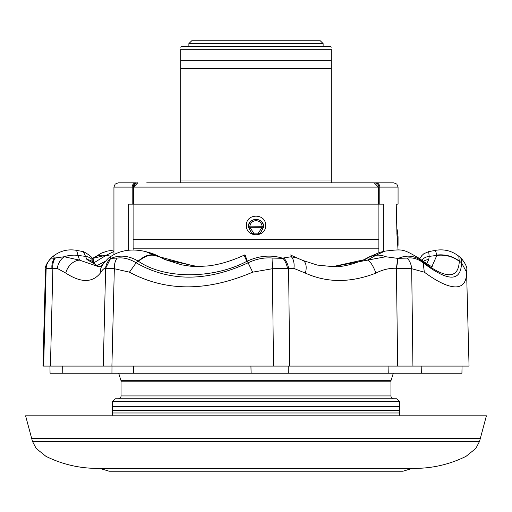 <?xml version="1.0" encoding="UTF-8"?>
<svg xmlns="http://www.w3.org/2000/svg" width="512" height="512" viewBox="0 0 512 512"><rect width="100%" height="100%" fill="white"/><g stroke="black" fill="none" stroke-linecap="round" stroke-linejoin="round"><path stroke-width="0.77" d="M31.693 438.547L480.307 438.547L486.4 415.814L25.6 415.814L31.693 438.547L480.307 438.547L479.546 441.389L32.454 441.389L31.693 438.547M254.138 233.869L257.862 233.869L262.118 227.296L249.882 227.296A1.421 1.011 6.6 0 1 248.467 226.202A1.421 1.011 6.6 0 1 248.474 226.144L248.48 226.144A7.565 7.565 0 0 1 263.526 226.144A1.421 1.011 173.4 0 1 263.533 226.202A1.421 1.011 173.4 0 1 262.118 227.296L262.118 226.285L263.52 226.144L263.578 226.88L260.454 233.12L263.667 226.88C263.955 217.011 248.051 217.011 248.333 226.88L251.546 233.12L248.422 226.88L248.474 226.144L262.118 226.285A6.144 6.144 0 0 0 249.882 226.285L249.882 227.296L254.138 233.869L251.546 233.12M32.454 441.389L36.173 448.442L45.952 456.339C62.912 464.71 80.922 468.723 99.974 468.371L412.026 468.371L100.384 468.576L109.184 471.219L402.816 471.219L108.768 471.155M400.192 471.219L397.421 471.219M331.29 47.174L330.579 46.464L181.421 46.464L180.71 47.174M331.29 182.701L331.29 49.306L180.71 49.306C180.71 46.464 180.71 46.464 180.71 49.306C180.71 46.464 180.71 46.464 180.71 49.306L180.71 182.842M331.29 60.672L180.71 60.672M331.29 68.486L180.71 68.486M146.746 182.842L374.214 182.842L378.387 187.104L378.387 204.147M246.413 225.459C245.818 213.107 266.163 213.069 265.587 225.459C266.176 237.824 245.824 237.83 246.413 225.459M113.939 254.65L113.939 187.104L115.168 184.115L118.202 182.842L135.904 182.842A4.262 3.712 -90 0 0 132.192 187.104L113.939 187.104M118.669 373.197L120.915 380.32L391.085 380.32L393.331 373.197M120.915 380.32A2.842 2.842 0 0 1 121.043 381.171L390.957 381.171A2.842 2.842 0 0 1 391.085 380.32M121.043 381.171L121.043 395.93L390.957 395.93L390.957 381.171M121.043 395.93A2.842 2.842 0 0 1 118.202 398.771M390.957 395.93A2.842 2.842 0 0 0 393.798 398.771M112.518 406.579L112.518 401.606L399.482 401.606L399.482 406.579L112.518 406.579L112.518 412.973A8.525 8.525 0 0 1 112.032 415.814M399.482 406.579L399.482 412.973A8.525 8.525 0 0 0 399.968 415.814M383.309 251.507L383.309 204.147L128.691 204.147L128.691 250.118M398.061 249.978L396.966 234.912L396.23 204.147L398.061 204.147L398.061 187.104L132.192 187.104L132.192 204.147M397.722 245.344L397.984 246.733M137.338 182.842L137.786 182.842L137.338 182.842A4.262 4.25 -90 0 0 133.088 187.104L133.101 239.661L378.899 239.661L378.912 187.104A4.262 4.25 90 0 0 374.662 182.842L393.798 182.842L396.832 184.115L398.061 187.104M112.518 401.606L115.36 398.771L396.64 398.771L399.482 401.606M378.88 252.621L378.899 239.661M133.101 239.661L133.12 248.186L378.88 248.186L378.88 240.333L378.88 248.186M133.12 248.186L133.12 249.843M257.862 233.869L260.454 233.12M323.123 43.622L320.282 40.781L191.718 40.781L188.877 43.622L323.123 43.622L323.123 46.464M379.808 204.147L379.808 187.104A4.262 3.712 90 0 0 376.096 182.842L375.11 182.938M187.955 182.842L159.533 182.842M397.67 243.13L397.581 242.298M396.877 233.606L398.029 245.344M133.613 204.147L133.613 187.104L137.786 182.842M133.613 187.085L134.739 184.192M134.957 183.974L136.205 183.162M180.71 182.701L180.71 181.939M180.71 181.453L180.71 180L331.29 180M331.29 181.453L331.29 181.939M331.29 49.306C331.29 46.464 331.29 46.464 331.29 49.306C331.29 46.464 331.29 46.464 331.29 49.306M133.606 366.093L133.517 373.197L111.942 373.197L111.981 366.093M270.157 373.197L251.123 373.197L250.918 366.093M421.83 366.093L421.613 373.197L388.768 373.197L388.915 366.093M460.544 258.093C461.146 257.28 461.472 258.842 461.53 262.79L459.309 261.114C452.71 256.173 445.21 254.15 436.806 255.046L435.424 250.362C444.058 248.87 451.84 250.816 458.765 256.198L459.296 261.331C458.349 279.206 445.971 279.206 422.176 261.331L421.907 261.114C414.739 255.629 406.944 254.694 398.534 258.317L407.168 258.093C412.64 257.28 417.965 258.842 423.149 262.79C448.237 281.914 461.03 281.914 461.53 262.79L466.566 272.166L466.56 270.829L469.05 366.093L273.517 366.093L288.186 366.093L288.307 373.197L50.074 373.197M461.926 373.197L462.048 366.093L461.946 373.197L288.307 373.197M51.949 268.416A14.208 11.008 -107.5 0 1 54.56 258.317L55.437 257.926A14.208 10.56 73.6 0 0 52.87 268.282L46.131 268.73L45.44 270.829L42.95 366.093L50.4 366.093M62.682 366.093L62.778 373.197M287.469 268.416L272.358 268.73L252.659 272.166C206.893 291.738 165.83 291.738 129.459 272.166L114.33 268.73L111.904 366.093L103.277 366.093L273.517 366.093L272.358 268.73A14.208 1.069 -85 0 0 272.89 258.093L282.97 258.317L283.744 257.926A14.208 9.114 75.7 0 1 288.602 268.282L287.469 268.416A14.208 8.563 -103.7 0 0 282.97 258.317C271.36 254.656 259.462 255.59 247.27 261.114L245.165 255.046M283.744 257.926L291.334 256.742A14.208 8.685 104.4 0 1 293.907 268.41L288.602 268.282L289.702 366.093L288.186 366.093M396.416 268.269L397.658 366.093L412.928 366.093L411.693 268.73L396.416 268.269C389.466 268.038 382.637 269.645 375.917 273.101A14.208 3.955 -110.8 0 0 367.443 260.134L385.754 256.742L397.715 258.381L396.416 268.269A14.208 2.714 103.1 0 0 397.715 258.381L398.534 258.317M129.459 272.166L136.147 262.79L138.17 261.114C128.896 255.622 119.878 254.688 111.123 258.317L117.178 258.093C123.213 257.267 129.536 258.835 136.147 262.79C169.382 281.914 206.701 281.914 248.102 262.79L247.27 261.114L246.816 261.331C213.184 279.206 164.307 279.213 138.534 261.331L138.17 261.114C143.84 256.186 148.998 254.163 153.632 255.046L145.747 251.61C132.006 248.384 120.134 250.15 110.118 256.909L110.65 258.381L105.638 268.269L103.277 366.093L43.667 366.093L46.131 268.73A14.208 14.112 -40.8 0 1 51.456 258.093L54.56 258.317L53.235 256.198C60.16 250.816 67.942 248.87 76.576 250.362L79.52 260.134A14.208 10.95 122.3 0 0 65.798 273.101L57.267 268.41L52.87 268.282L50.438 366.093M385.754 256.742A28.41 17.907 -123.6 0 0 375.667 255.405L367.443 260.134L333.062 266.656L317.293 265.082L302.867 260.48A14.208 7.648 113.9 0 1 305.363 273.101L293.907 268.41M290.355 254.925L290.944 255.2A28.41 3.526 -64.4 0 1 291.334 256.742L297.632 258.202L302.867 260.48M117.178 258.093A14.208 9.498 -96.7 0 0 114.33 268.73L105.638 268.269C104.211 268.038 102.445 269.645 100.333 273.101A14.208 12.755 -140.7 0 1 102.931 264.48A14.208 12.755 -140.7 0 1 102.938 264.48C106.266 260.243 108.653 257.722 110.106 256.915M55.437 257.926L64.237 256.742A14.208 10.893 107.8 0 0 57.267 268.41M99.181 266.63L86.938 259.558L85.536 256.39L77.997 255.405A28.41 25.421 -16.1 0 0 64.237 256.742L79.52 260.134L98.547 266.656L100.973 266.176L102.931 264.48M92.704 258.406L106.573 255.046L94.067 262.72M113.939 251.475L106.573 255.046M92.269 258.746L92.518 258.554A28.41 20.525 51.6 0 1 106.048 255.405L111.213 256.211M466.566 272.166C466.598 281.888 462.938 286.803 455.578 286.906C447.853 286.79 437.44 281.875 424.333 272.166L423.149 262.79L419.053 258.214C402.035 248.518 403.654 249.152 384.806 251.13L379.904 252.352L370.598 256.39L364.864 259.558L332.672 266.656M332.275 266.656C340.282 267.347 350.72 265.107 363.59 259.93L369.05 256.954A11.366 6.848 58.6 0 1 370.598 256.39L375.667 255.405L384.8 251.13M422.176 261.331A28.41 20.525 -51.6 0 0 419.482 258.554L419.482 258.554A28.41 20.525 -51.6 0 0 419.296 258.406M459.296 261.331A28.41 25.651 -178 0 0 436.858 255.405L436.806 255.046M431.91 266.554L436.858 255.405L429.197 256.39L428.755 259.558L426.746 263.757M111.123 258.317L110.65 258.381A14.208 13.581 -40.7 0 0 105.638 268.269M138.534 261.331A28.41 15.398 -59.3 0 1 154.227 255.405L196.179 266.656L208.026 265.92C213.67 265.306 226.342 263.36 244.192 255.162A28.41 0.429 -115.4 0 0 246.816 261.331M153.632 255.046L158.534 256.39L149.965 252.806L145.747 251.61M421.69 260.256A11.366 10.317 7.6 0 1 429.197 256.39L428.672 251.635L423.834 253.741L421.862 255.565L419.731 258.746M423.283 261.421A11.366 10.586 15.7 0 1 428.755 259.558M363.59 259.93A11.366 6.694 64.3 0 1 364.864 259.558M96.506 265.837L105.632 261.158M85.536 256.39A11.366 10.157 -22.1 0 1 93.933 262.387L93.933 262.387C94.086 258.899 90.547 255.315 83.328 251.635L85.536 256.39M86.938 259.558A11.366 10.362 -31.3 0 1 94.848 264.256L93.933 262.387M165.587 259.763A11.366 5.606 113.8 0 0 164.864 259.558L158.534 256.39A11.366 5.83 119 0 1 159.43 256.71L165.587 259.763L181.555 264.826L190.355 266.182L197.952 266.637L164.864 259.558M51.021 257.99L51.456 258.093M45.44 270.829L45.44 270.829C44.41 267.84 46.285 263.558 51.053 257.965L53.235 256.198M100.333 273.101C92.41 282.931 80.896 282.931 65.798 273.101M407.168 258.093A14.208 10.49 82.6 0 1 411.693 268.73L424.333 272.166M252.659 272.166L248.102 262.79C256.48 258.842 264.742 257.28 272.89 258.093M375.917 273.101C350.579 282.931 327.066 282.931 305.363 273.101M112.518 410.285L399.482 410.285M112.518 412.973L399.482 412.973M396.864 230.125L397.254 230.125L396.826 228.352M397.171 236.819L398.061 236.819L397.254 230.125M99.974 468.371L100.384 468.576M188.877 43.622L188.877 46.464M398.061 245.344L398.061 236.819M403.232 471.155L411.616 468.576M412.026 468.371C431.078 468.723 449.088 464.71 466.048 456.339L475.827 448.442L479.546 441.389M49.939 366.093L50.054 373.197M92.947 258.214L101.581 253.075L107.136 251.142L113.939 249.978M92.518 258.554L92.902 258.246M432.774 266.88C431.872 267.098 427.443 264.326 419.482 258.554L419.098 258.246M244.947 254.81L244.192 255.162M290.944 255.2L297.632 258.202M369.05 256.954L379.91 252.352M94.848 264.256L96.685 265.933L99.296 266.618M159.43 256.71C154.995 254.477 151.84 253.178 149.971 252.806M466.56 270.829C467.622 268.019 465.754 263.731 460.947 257.965L458.765 256.198M435.424 250.362L428.672 251.635M76.576 250.362L83.328 251.635"/></g></svg>
